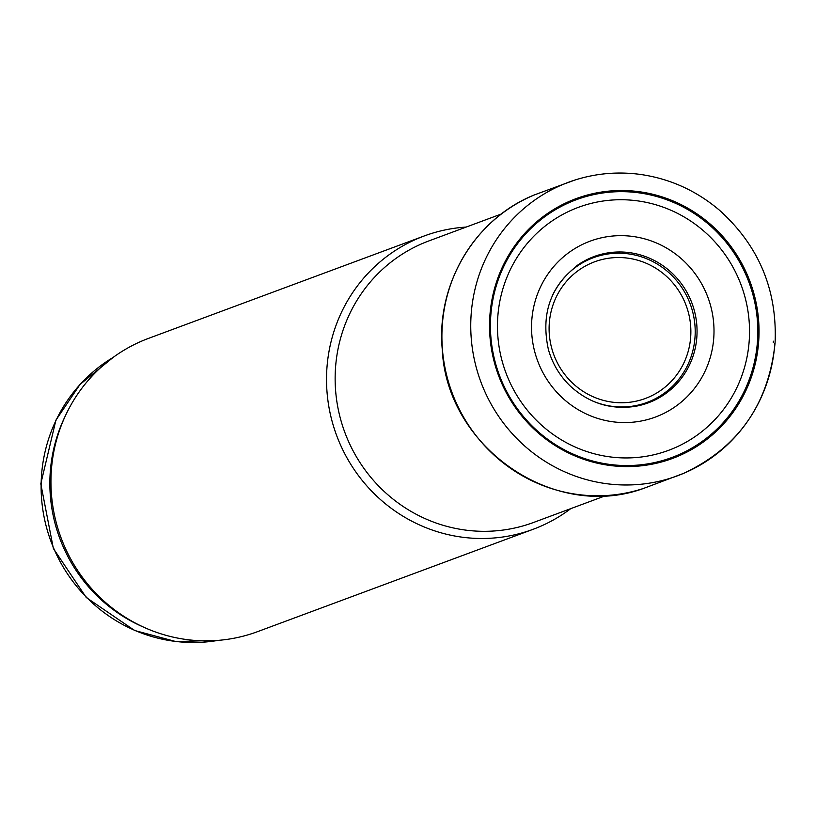 <?xml version="1.0" encoding="UTF-8"?>
<svg xmlns="http://www.w3.org/2000/svg" width="816" height="816" viewBox="0 0 816 816"><rect width="100%" height="100%" fill="white"/><g stroke="black" fill="none" stroke-linecap="round" stroke-linejoin="round"><path stroke-width="1.22" d="M501.412 213.976L428.9 240.914A150.185 145.483 69.6 0 0 344.821 432.358A150.185 145.483 69.6 0 0 533.491 522.485L606.002 495.547M466.15 227.072A156.448 151.541 69.6 0 0 424.198 235.977A156.448 151.541 69.6 0 0 336.61 435.407A156.448 151.541 69.6 0 0 533.144 529.288A156.448 151.541 69.6 0 0 570.741 508.643M424.198 235.977L148.614 338.344A156.448 151.541 69.6 0 0 65.841 414.824A156.448 151.541 69.6 0 0 144.932 627.749A156.448 151.541 69.6 0 0 257.56 631.655L533.144 529.288M65.841 414.824L64.454 417.761A153.316 148.512 69.6 0 0 141.964 626.433L144.932 627.749M773.293 342.608L773.384 341.19A153.561 148.747 -110.4 0 1 773.293 342.608M758.9 337.6A138.557 134.212 -110.4 0 1 758.686 341.251A138.557 134.212 -110.4 0 1 553.829 444.689A138.557 134.212 -110.4 0 1 554.798 208.825A138.557 134.212 -110.4 0 1 758.768 322.718A138.557 134.212 -110.4 0 1 758.9 337.6M113.067 357.459A153.316 148.512 69.6 0 0 51 541.487A153.316 148.512 69.6 0 0 218.158 640.376M625.046 257.836A72.889 70.604 69.6 0 0 556.226 360.509A72.889 70.604 69.6 0 0 678.688 372.086A72.889 70.604 69.6 0 0 625.046 257.836M591.253 400.401A77.163 74.746 69.6 0 0 693.172 349.411A77.163 74.746 69.6 0 0 625.515 253.531A77.163 74.746 69.6 0 0 552.32 295.759M774.863 343.383A156.56 151.654 -110.4 0 1 683.635 473.351A156.56 151.654 -110.4 0 1 480.838 381.827A156.56 151.654 -110.4 0 1 574.709 180.112C596.129 173.298 618.049 171.411 640.458 174.44C669.967 178.704 696.272 190.607 719.386 210.151C758.809 245.616 777.362 289.894 775.078 342.965C768.652 404.287 738.174 447.749 683.635 473.351L643.712 488.366A156.682 151.766 -110.4 0 1 452.003 392.537A156.682 151.766 -110.4 0 1 534.674 194.8L574.709 180.112M694.498 311.222A78.01 75.572 -110.4 0 1 696.864 336.855A78.01 75.572 -110.4 0 1 634.42 406.49C610.348 409.795 589.04 403.063 570.506 386.284C559.847 376.084 552.473 363.834 548.403 349.544C540.386 312.701 551.269 283.815 581.074 262.885A78.01 75.572 -110.4 0 1 694.498 311.222M575.943 266.363A78.01 75.572 -110.4 0 1 581.074 262.885M712.409 313.599A93.809 90.872 -110.4 0 1 713.776 337.712A93.809 90.872 -110.4 0 1 578.34 409.775A93.809 90.872 -110.4 0 1 569.415 252.185A93.809 90.872 -110.4 0 1 712.409 313.599M749.149 321.371A129.601 125.542 -110.4 0 1 749.21 340.721A129.601 125.542 -110.4 0 1 558.164 437.835A129.601 125.542 -110.4 0 1 557.379 217.535A129.601 125.542 -110.4 0 1 749.149 321.371M757.534 322.616A137.465 133.161 -110.4 0 1 757.472 341.21A137.465 133.161 -110.4 0 1 554.288 443.873A137.465 133.161 -110.4 0 1 555.064 209.896A137.465 133.161 -110.4 0 1 757.534 322.616M113.179 357.377L80.009 384.458L55.906 420.179L40.8 483.817L53.377 548.525L86.261 597.506L134.62 630.493L175.868 641.56L218.29 640.366M643.712 488.366C553.564 521.608 446.546 446.811 442.262 349.421C436.04 283.968 475.177 218.392 534.674 194.8"/></g></svg>
